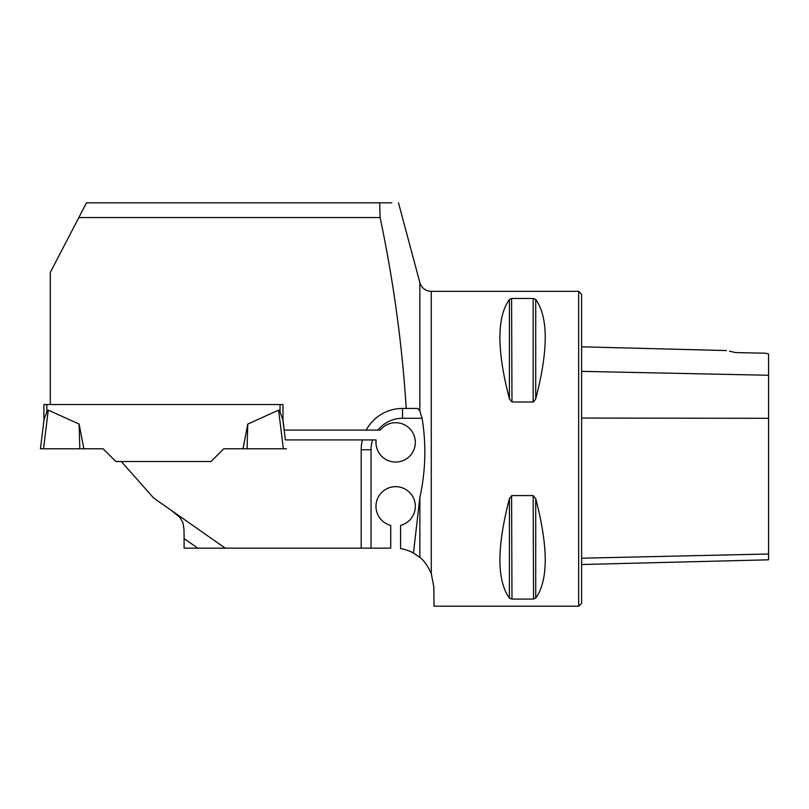 <?xml version="1.0" encoding="UTF-8"?>
<svg xmlns="http://www.w3.org/2000/svg" width="809" height="809" viewBox="0 0 809 809"><rect width="100%" height="100%" fill="white"/><g stroke="black" fill="none" stroke-linecap="round" stroke-linejoin="round"><path stroke-width="1.21" d="M402.528 408.444L417.909 408.444L419.861 411.225L422.096 418.283L402.528 418.283L402.528 408.444A41.32 41.32 0 0 0 366.194 430.085L284.212 430.085L282.988 419.8L282.988 404.551L50.289 404.551L50.289 272.431L86.502 202.806L391.839 202.806M379.694 202.806L380.109 217.56C393.427 280.541 402.134 344.169 406.239 408.444M78.827 217.56L380.109 217.56M197.821 548.158L184.098 538.551L184.098 548.158L390.727 548.158L390.727 525.395A19.679 19.679 0 0 1 379.492 495.108A19.679 19.679 0 0 1 411.801 495.108A19.679 19.679 0 0 1 400.566 525.395L400.566 548.633A39.358 39.358 0 0 1 413.47 553.032L419.861 497.414C425.645 471.111 426.394 444.738 422.096 418.283M285.344 439.924L372.625 439.924A31.49 31.49 0 0 0 371.048 449.764L361.208 449.764A41.32 41.32 0 0 1 362.392 439.924M366.194 430.085L380.281 430.085A19.679 19.679 0 0 1 412.368 432.016A19.679 19.679 0 0 1 399.838 461.615A19.679 19.679 0 0 1 376.124 439.924L372.625 439.924M419.861 411.225L419.861 282.604C421.701 288.085 425.494 291.007 431.268 291.351L431.268 573.49L433.846 587.172L431.268 573.49C427.506 565.481 423.704 560.121 419.861 557.421L413.47 553.032M282.988 404.551L280.035 404.551L280.035 412.054L282.826 419.456L285.375 439.924M225.266 548.158L153.599 497.98L121.31 461.524L211.007 461.524L223.749 448.783L247.069 448.783L243.003 448.783L247.756 424.098L278.599 410.123L280.035 412.054M361.208 548.158L361.208 449.764M184.098 536.903L184.098 535.234M184.098 538.551L183.997 529.592L182.986 522.836L179.932 517.436L171.538 510.54M433.846 587.172L434.018 606.214M431.268 291.351L578.657 291.351L578.657 606.214L433.846 606.214M533.161 298.47L533.161 401.992L511.976 401.992L509.417 398.908C496.746 350.236 496.746 317.088 509.417 299.461L511.976 298.47L533.161 298.47L535.72 299.461C548.391 317.088 548.391 350.236 535.72 398.908L533.546 401.942M511.976 401.992L511.591 298.481M509.417 498.657L511.976 495.573L533.161 495.573L535.72 498.657C548.391 547.329 548.391 580.478 535.72 598.104L533.161 599.095L511.976 599.095L509.417 598.104C496.746 580.478 496.746 547.329 509.417 498.657L509.417 598.104M511.976 599.095L511.591 495.624M533.161 495.573L533.546 599.075M581.61 564.52L768.55 559.818L768.55 353.958L765.597 353.209L735.593 352.582L729.536 351.197M726.411 350.56L581.61 346.818M735.593 352.582C723.145 349.801 723.145 349.801 735.593 352.582M578.657 291.351L581.61 294.304L581.61 603.261L578.657 606.214M50.289 404.551L43.898 404.551L43.898 420.731M48.277 410.123L43.534 448.783L40.45 448.783L44.05 419.456L46.841 412.054L48.277 410.123L79.12 424.098L79.808 448.783L83.873 448.783L79.12 424.098M121.31 461.524L115.869 461.524L103.127 448.783L83.873 448.783M282.988 419.8L282.988 420.731M43.534 448.783L79.808 448.783M286.426 448.783L283.352 448.783L278.599 410.123M247.756 424.098L247.069 448.783L283.352 448.783M419.861 557.421L419.861 497.414M581.61 371.351L768.55 375.265M581.61 558.21L768.55 554.003M581.61 418.061L768.55 418.304M535.72 598.104L535.72 498.657M509.417 398.908L509.417 299.461M535.72 398.908L535.72 299.461M371.048 449.764L371.048 548.158M402.528 418.283A31.49 31.49 0 0 0 377.955 430.085M46.841 404.551L46.841 412.054M419.861 282.604L398.483 202.786"/></g></svg>
